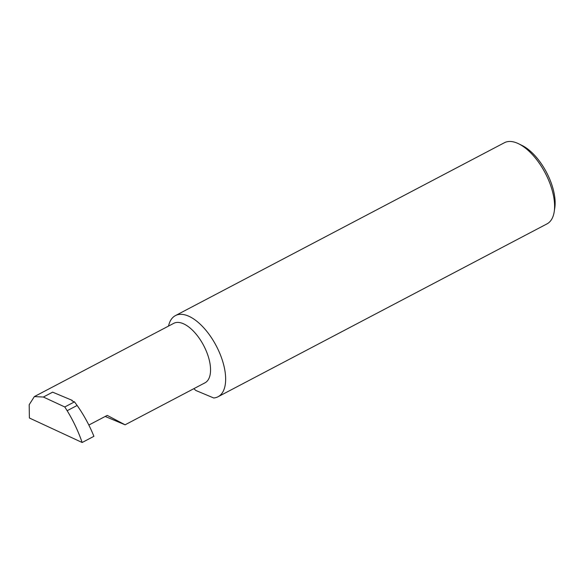 <?xml version="1.0" encoding="UTF-8"?>
<svg xmlns="http://www.w3.org/2000/svg" width="584" height="584" viewBox="0 0 584 584"><rect width="100%" height="100%" fill="white"/><g stroke="black" fill="none" stroke-linecap="round" stroke-linejoin="round"><path stroke-width="0.88" d="M105.193 416.458L125.107 424.802L107.23 415.392L88.848 425.05M125.107 424.802L204.991 382.819A33.595 16.184 -117.7 0 0 209.612 361.584A33.595 16.184 -117.7 0 0 194.005 331.748A33.595 16.184 -117.7 0 0 173.733 323.346L34.354 396.587L43.377 397.032L64.78 406.968L67.153 410.705L77.132 405.464C83.935 415.122 89.527 425.407 93.907 436.321L82.154 442.497L29.39 418.005L29.2 404.697L34.354 396.587M554.238 211.547L554.8 207.794A42.165 20.309 -117.7 0 0 553.953 192.486A42.165 20.309 -117.7 0 0 522.03 145.445L518.621 143.773A45.829 22.075 62.3 0 1 553.318 194.91A45.829 22.075 62.3 0 1 554.238 211.547A45.829 22.075 62.3 0 1 547.004 223.876L218.051 396.748A45.829 22.075 62.3 0 1 213.729 397.981L195.925 390.506A45.829 22.075 62.3 0 1 193.837 388.681M168.52 326.084A45.829 22.075 62.3 0 1 175.419 315.608L504.372 142.744A45.829 22.075 62.3 0 1 518.621 143.773M175.419 315.608A45.829 22.075 62.3 0 1 203.079 327.077A45.829 22.075 62.3 0 1 224.365 367.781A45.829 22.075 62.3 0 1 218.051 396.748M82.154 442.497C78.278 431.32 73.277 420.721 67.153 410.705M72.321 401.04L72.175 400.354A1.219 0.54 -12 0 0 71.971 400.755A1.219 0.54 -12 0 0 72.241 401.011L74.496 401.865L77.132 405.464M74.496 401.865L64.78 406.968M72.175 400.354L52.655 392.156L43.377 397.032"/></g></svg>
